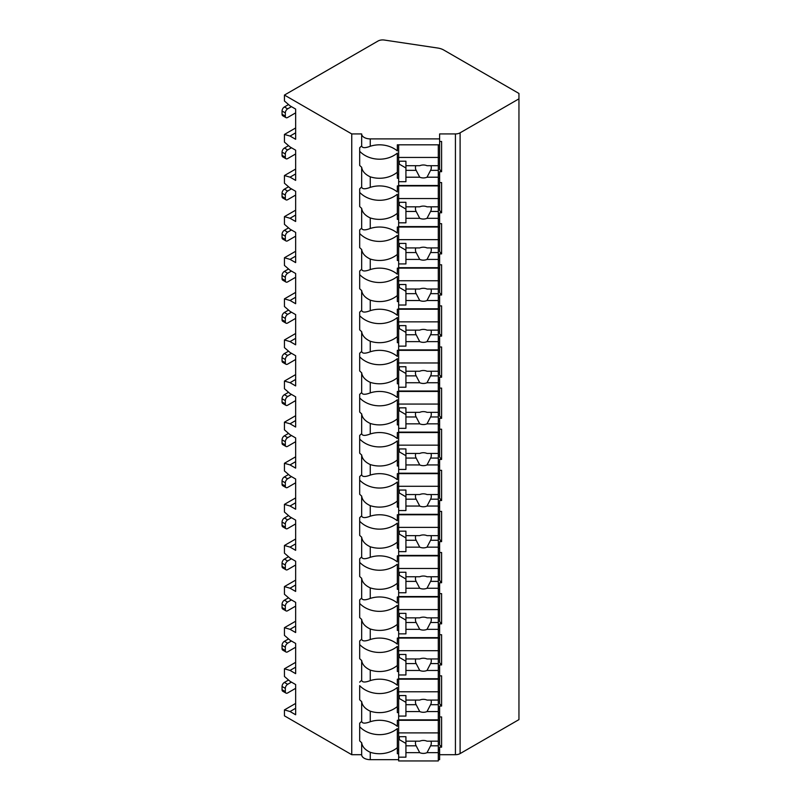 <?xml version="1.0" encoding="UTF-8"?>
<svg xmlns="http://www.w3.org/2000/svg" width="801" height="801" viewBox="0 0 801 801"><rect width="100%" height="100%" fill="white"/><g stroke="black" fill="none" stroke-linecap="round" stroke-linejoin="round"><path stroke-width="1.2" d="M284.435 95.069L351.749 133.927L361.662 133.927A8.591 4.956 0 0 0 370.252 138.893L439.619 138.893L439.619 133.927L455.429 133.927A6.608 3.815 0 0 0 460.104 132.816L518.948 98.843L518.948 93.447L443.704 50.002A13.216 7.63 0 0 0 437.676 48.02L384.33 40.05A6.608 3.815 0 0 0 378.002 41.041L284.435 95.069L284.435 100.996L290.042 105.852L295.649 109.086L295.649 139.294L290.042 136.06L284.435 134.448L284.435 142.107L290.042 146.953L295.649 150.198L295.649 180.405L290.042 177.161L284.435 175.549L284.435 183.209L290.042 188.065L295.649 191.299L295.649 221.507L290.042 218.273L284.435 216.65L284.435 224.31L290.042 229.166L295.649 232.4L295.649 262.608L290.042 259.374L284.435 257.752L284.435 265.411L290.042 270.267L295.649 273.511L295.649 303.719L290.042 300.475L284.435 298.863L284.435 306.523L290.042 311.379L295.649 314.613L295.649 344.82L290.042 341.586L284.435 339.964L284.435 347.624L290.042 352.48L295.649 355.714L295.649 385.922L290.042 382.688L284.435 381.066L284.435 388.725L290.042 393.581L295.649 396.825L295.649 427.033L290.042 423.789L284.435 422.177L284.435 429.837L290.042 434.693L295.649 437.927L295.649 468.134L290.042 464.9L284.435 463.278L284.435 470.938L290.042 475.794L295.649 479.028L295.649 509.236L290.042 506.002L284.435 504.38L284.435 512.039L290.042 516.895L295.649 520.139L295.649 550.347L290.042 547.103L284.435 545.491L284.435 553.151L290.042 558.007L295.649 561.241L295.649 591.448L290.042 588.214L284.435 586.592L284.435 594.252L290.042 599.108L295.649 602.342L295.649 632.55L290.042 629.316L284.435 627.694L284.435 635.353L290.042 640.209L295.649 643.443L295.649 673.661L290.042 670.417L284.435 668.805L284.435 676.465L290.042 681.321L295.649 684.555L295.649 714.762L290.042 711.528L284.435 709.906L284.435 715.844L351.749 754.702L361.662 754.702A8.591 4.956 0 0 0 370.252 759.668L398.658 759.668M438.297 759.668L439.619 759.668L439.619 753.731L438.297 753.731M439.619 754.702L455.429 754.702A6.608 3.815 0 0 0 460.104 753.591L518.948 719.618L518.948 98.843M439.619 716.945L441.601 716.945L441.601 747.153L439.619 747.153L439.619 749.826L438.297 749.826M439.619 675.844L441.601 675.844L441.601 706.051L439.619 706.051L439.619 712.63L438.297 712.63M439.619 634.732L441.601 634.732L441.601 664.94L439.619 664.94L439.619 671.518L438.297 671.518M439.619 593.631L441.601 593.631L441.601 623.839L439.619 623.839L439.619 630.417L438.297 630.417M439.619 552.53L441.601 552.53L441.601 582.738L439.619 582.738L439.619 589.316L438.297 589.316M439.619 511.418L441.601 511.418L441.601 541.626L439.619 541.626L439.619 548.204L438.297 548.204M439.619 470.317L441.601 470.317L441.601 500.525L439.619 500.525L439.619 507.103L438.297 507.103M439.619 429.216L441.601 429.216L441.601 459.424L439.619 459.424L439.619 466.002L438.297 466.002M439.619 388.105L441.601 388.105L441.601 418.312L439.619 418.312L439.619 424.89L438.297 424.89M439.619 347.003L441.601 347.003L441.601 377.211L439.619 377.211L439.619 383.789L438.297 383.789M439.619 305.902L441.601 305.902L441.601 336.11L439.619 336.11L439.619 342.688L438.297 342.688M439.619 264.801L441.601 264.801L441.601 295.008L439.619 295.008L439.619 301.576L438.297 301.576M439.619 223.689L441.601 223.689L441.601 253.897L439.619 253.897L439.619 260.475L438.297 260.475M439.619 182.588L441.601 182.588L441.601 212.796L439.619 212.796L439.619 219.374L438.297 219.374M439.619 141.487L441.601 141.487L441.601 171.694L439.619 171.694L439.619 178.263L438.297 178.263M361.662 754.702L361.662 742.697A25.101 20.496 180 0 1 359.679 740.855L359.679 723.243A25.101 20.496 180 0 1 361.662 721.401C362.242 723.573 365.106 723.683 370.252 721.731A25.101 20.496 180 0 1 397.336 726.357L397.336 720.289L439.619 720.289L439.619 744.86L441.601 747.153M398.658 749.826L397.336 749.826M397.336 733.045L398.658 733.045M438.297 733.045L439.619 733.045M439.619 178.263L439.619 185.922L397.336 185.922L397.336 192A25.101 20.496 180 0 0 370.252 187.364L370.252 176.821A25.101 20.496 180 0 0 397.336 172.195L397.336 153.121A25.101 20.496 180 0 1 359.679 151.279L359.679 147.784A25.101 20.496 180 0 1 361.662 145.942C362.242 148.105 365.106 148.215 370.252 146.263A25.101 20.496 180 0 1 397.336 150.898L397.336 144.821L439.619 144.821L439.619 138.893M359.679 147.784L359.679 165.396A25.101 20.496 180 0 0 361.662 167.239L361.662 187.044A25.101 20.496 180 0 0 359.679 188.886L359.679 206.498A25.101 20.496 180 0 0 361.662 208.34L361.662 228.145C362.242 230.318 365.106 230.428 370.252 228.475A25.101 20.496 180 0 1 397.336 233.101L397.336 227.033L439.619 227.033L439.619 219.374M361.662 228.145A25.101 20.496 180 0 0 359.679 229.987L359.679 247.599A25.101 20.496 180 0 0 361.662 249.441L361.662 269.256C362.242 271.419 365.106 271.529 370.252 269.577A25.101 20.496 180 0 1 397.336 274.212L397.336 268.135L439.619 268.135L439.619 260.475M361.662 269.256A25.101 20.496 180 0 0 359.679 271.098L359.679 288.7A25.101 20.496 180 0 0 361.662 290.543L361.662 310.357C362.242 312.53 365.106 312.64 370.252 310.678A25.101 20.496 180 0 1 397.336 315.314L397.336 309.236L439.619 309.236L439.619 301.576M361.662 310.357A25.101 20.496 180 0 0 359.679 312.2L359.679 329.812A25.101 20.496 180 0 0 361.662 331.654L361.662 351.459C362.242 353.631 365.106 353.742 370.252 351.789A25.101 20.496 180 0 1 397.336 356.415L397.336 350.347L439.619 350.347L439.619 342.688M361.662 351.459A25.101 20.496 180 0 0 359.679 353.301L359.679 370.913A25.101 20.496 180 0 0 361.662 372.755L361.662 392.56C362.242 394.733 365.106 394.843 370.252 392.89A25.101 20.496 180 0 1 397.336 397.526L397.336 391.449L439.619 391.449L439.619 383.789M361.662 392.56A25.101 20.496 180 0 0 359.679 394.412L359.679 412.014A25.101 20.496 180 0 0 361.662 413.857L361.662 433.671C362.242 435.844 365.106 435.954 370.252 433.992A25.101 20.496 180 0 1 397.336 438.628L397.336 432.55L439.619 432.55L439.619 424.89M361.662 433.671A25.101 20.496 180 0 0 359.679 435.514L359.679 453.126A25.101 20.496 180 0 0 361.662 454.968L361.662 474.773C362.242 476.945 365.106 477.056 370.252 475.103A25.101 20.496 180 0 1 397.336 479.729L397.336 473.661L439.619 473.661L439.619 466.002M361.662 474.773A25.101 20.496 180 0 0 359.679 476.615L359.679 494.227A25.101 20.496 180 0 0 361.662 496.069L361.662 515.874C362.242 518.047 365.106 518.157 370.252 516.204A25.101 20.496 180 0 1 397.336 520.84L397.336 514.763L439.619 514.763L439.619 507.103M361.662 515.874A25.101 20.496 180 0 0 359.679 517.716L359.679 535.328A25.101 20.496 180 0 0 361.662 537.171L361.662 556.985C362.242 559.158 365.106 559.268 370.252 557.306A25.101 20.496 180 0 1 397.336 561.942L397.336 555.864L439.619 555.864L439.619 548.204M361.662 556.985A25.101 20.496 180 0 0 359.679 558.828L359.679 576.44A25.101 20.496 180 0 0 361.662 578.282L361.662 598.087C362.242 600.259 365.106 600.37 370.252 598.417A25.101 20.496 180 0 1 397.336 603.043L397.336 596.975L439.619 596.975L439.619 589.316M361.662 598.087A25.101 20.496 180 0 0 359.679 599.929L359.679 617.541A25.101 20.496 180 0 0 361.662 619.383L361.662 639.188C362.242 641.361 365.106 641.471 370.252 639.518A25.101 20.496 180 0 1 397.336 644.154L397.336 638.077L439.619 638.077L439.619 630.417M361.662 639.188A25.101 20.496 180 0 0 359.679 641.03L359.679 658.642A25.101 20.496 180 0 0 361.662 660.485L361.662 680.299C362.242 682.472 365.106 682.572 370.252 680.62A25.101 20.496 180 0 1 397.336 685.255L397.336 679.178L439.619 679.178L439.619 671.518M439.619 720.289L439.619 712.63M439.619 749.826L439.619 753.731M439.619 144.821L439.619 169.401L441.601 171.694M439.619 174.358L438.297 174.358M398.658 174.358L397.336 174.358M397.336 157.577L398.658 157.577M438.297 157.577L439.619 157.577M398.658 178.263L397.336 178.263L397.336 172.195M370.252 228.475L370.252 217.932A25.101 20.496 180 0 0 397.336 213.296L397.336 194.222A25.101 20.496 180 0 1 359.679 192.38L359.679 188.886M398.658 219.374L397.336 219.374L397.336 213.296M370.252 269.577L370.252 259.033A25.101 20.496 180 0 0 397.336 254.398L397.336 235.334A25.101 20.496 180 0 1 359.679 233.491L359.679 229.987M398.658 260.475L397.336 260.475L397.336 254.398M370.252 310.678L370.252 300.135A25.101 20.496 180 0 0 397.336 295.509L397.336 276.435A25.101 20.496 180 0 1 359.679 274.593L359.679 271.098M398.658 301.576L397.336 301.576L397.336 295.509M370.252 351.789L370.252 341.246A25.101 20.496 180 0 0 397.336 336.61L397.336 317.536A25.101 20.496 180 0 1 359.679 315.694L359.679 312.2M398.658 342.688L397.336 342.688L397.336 336.61M370.252 392.89L370.252 382.347A25.101 20.496 180 0 0 397.336 377.712L397.336 358.648A25.101 20.496 180 0 1 359.679 356.805L359.679 353.301M398.658 383.789L397.336 383.789L397.336 377.712M370.252 433.992L370.252 423.449A25.101 20.496 180 0 0 397.336 418.823L397.336 399.749A25.101 20.496 180 0 1 359.679 397.907L359.679 394.412M398.658 424.89L397.336 424.89L397.336 418.823M370.252 475.103L370.252 464.56A25.101 20.496 180 0 0 397.336 459.924L397.336 440.85A25.101 20.496 180 0 1 359.679 439.008L359.679 435.514M398.658 466.002L397.336 466.002L397.336 459.924M370.252 516.204L370.252 505.661A25.101 20.496 180 0 0 397.336 501.025L397.336 481.962A25.101 20.496 180 0 1 359.679 480.119L359.679 476.615M398.658 507.103L397.336 507.103L397.336 501.025M370.252 557.306L370.252 546.763A25.101 20.496 180 0 0 397.336 542.137L397.336 523.063A25.101 20.496 180 0 1 359.679 521.221L359.679 517.716M398.658 548.204L397.336 548.204L397.336 542.137M370.252 598.417L370.252 587.874A25.101 20.496 180 0 0 397.336 583.238L397.336 564.164A25.101 20.496 180 0 1 359.679 562.322L359.679 558.828M398.658 589.316L397.336 589.316L397.336 583.238M370.252 639.518L370.252 628.975A25.101 20.496 180 0 0 397.336 624.339L397.336 605.276A25.101 20.496 180 0 1 359.679 603.423L359.679 599.929M398.658 630.417L397.336 630.417L397.336 624.339M370.252 680.62L370.252 670.077A25.101 20.496 180 0 0 397.336 665.451L397.336 646.377A25.101 20.496 180 0 1 359.679 644.535L359.679 641.03M398.658 671.518L397.336 671.518L397.336 665.451M370.252 721.731L370.252 711.188A25.101 20.496 180 0 0 397.336 706.552L397.336 687.478A25.101 20.496 180 0 1 359.679 685.636L359.679 699.754A25.101 20.496 180 0 0 361.662 701.596L361.662 721.401M398.658 712.63L397.336 712.63L397.336 706.552M398.658 753.731L397.336 753.731L397.336 728.58A25.101 20.496 180 0 1 359.679 726.737L359.679 723.243M370.252 759.668L370.252 752.289A25.101 20.496 180 0 0 397.336 747.653M351.749 754.702L351.749 133.927M361.662 145.942L361.662 133.927M361.662 680.299A25.101 20.496 180 0 0 359.679 682.142M370.252 176.821C365.106 174.428 362.242 171.234 361.662 167.239M361.662 187.044C362.242 189.216 365.106 189.326 370.252 187.364M370.252 217.932C365.106 215.529 362.242 212.335 361.662 208.34M370.252 259.033C365.106 256.64 362.242 253.436 361.662 249.441M370.252 300.135C365.106 297.742 362.242 294.548 361.662 290.543M370.252 341.246C365.106 338.843 362.242 335.649 361.662 331.654M370.252 382.347C365.106 379.954 362.242 376.75 361.662 372.755M370.252 423.449C365.106 421.056 362.242 417.862 361.662 413.857M370.252 464.56C365.106 462.157 362.242 458.963 361.662 454.968M370.252 505.661C365.106 503.268 362.242 500.064 361.662 496.069M370.252 546.763C365.106 544.37 362.242 541.176 361.662 537.171M370.252 587.874C365.106 585.471 362.242 582.277 361.662 578.282M370.252 628.975C365.106 626.582 362.242 623.378 361.662 619.383M370.252 670.077C365.106 667.684 362.242 664.49 361.662 660.485M370.252 711.188C365.106 708.785 362.242 705.591 361.662 701.596M370.252 752.289C365.106 749.896 362.242 746.692 361.662 742.697M439.619 185.922L439.619 210.503L441.601 212.796M439.619 215.469L438.297 215.469M398.658 215.469L397.336 215.469M397.336 198.678L398.658 198.678M438.297 198.678L439.619 198.678M398.658 185.922L398.658 226.593L438.297 226.593L438.297 211.454L430.578 211.454A7.93 6.478 180 0 0 431.298 208.751A7.93 6.478 180 0 0 430.938 206.818M398.658 202.313L405.927 202.313L405.927 206.818L419.724 206.818A7.93 6.478 180 0 1 423.369 206.097A7.93 6.478 180 0 1 427.013 206.818L438.297 206.818L438.297 198.538L398.658 198.538M398.658 222.818L405.927 222.818L405.927 218.313L419.724 218.313A7.93 6.478 180 0 0 423.369 219.043A7.93 6.478 180 0 0 427.013 218.313L438.297 218.313M405.927 218.313L405.927 206.818M415.799 206.818A7.93 6.478 180 0 0 415.439 208.751A7.93 6.478 180 0 0 416.16 211.454L405.927 211.454M416.16 211.454L419.724 218.313M427.013 218.313L430.578 211.454M405.927 209.081L399.319 205.266L399.319 202.313M438.297 211.454L438.297 206.818M438.297 185.922L438.297 198.538M439.619 227.033L439.619 251.614L441.601 253.897M439.619 256.57L438.297 256.57M398.658 256.57L397.336 256.57M397.336 239.789L398.658 239.789M438.297 239.789L439.619 239.789M398.658 227.033L398.658 267.694L438.297 267.694L438.297 252.555L430.578 252.555A7.93 6.478 180 0 0 431.298 249.852A7.93 6.478 180 0 0 430.938 247.92M398.658 243.424L405.927 243.424L405.927 247.92L419.724 247.92A7.93 6.478 180 0 1 423.369 247.199A7.93 6.478 180 0 1 427.013 247.92L438.297 247.92L438.297 239.649L398.658 239.649M398.658 263.919L405.927 263.919L405.927 259.424L419.724 259.424A7.93 6.478 180 0 0 423.369 260.145A7.93 6.478 180 0 0 427.013 259.424L438.297 259.424M405.927 259.424L405.927 247.92M415.799 247.92A7.93 6.478 180 0 0 415.439 249.852A7.93 6.478 180 0 0 416.16 252.555L405.927 252.555M416.16 252.555L419.724 259.424M427.013 259.424L430.578 252.555M405.927 250.192L399.319 246.378L399.319 243.424M438.297 252.555L438.297 247.92M438.297 227.033L438.297 239.649M439.619 268.135L439.619 292.715L441.601 295.008M439.619 297.672L438.297 297.672M398.658 297.672L397.336 297.672M397.336 280.891L398.658 280.891M438.297 280.891L439.619 280.891M398.658 268.135L398.658 308.796L438.297 308.796L438.297 293.657L430.578 293.657A7.93 6.478 180 0 0 431.298 290.963A7.93 6.478 180 0 0 430.938 289.031M398.658 284.525L405.927 284.525L405.927 289.031L419.724 289.031A7.93 6.478 180 0 1 423.369 288.3A7.93 6.478 180 0 1 427.013 289.031L438.297 289.031L438.297 280.75L398.658 280.75M398.658 305.021L405.927 305.021L405.927 300.525L419.724 300.525A7.93 6.478 180 0 0 423.369 301.246A7.93 6.478 180 0 0 427.013 300.525L438.297 300.525M405.927 300.525L405.927 289.031M415.799 289.031A7.93 6.478 180 0 0 415.439 290.963A7.93 6.478 180 0 0 416.16 293.657L405.927 293.657M416.16 293.657L419.724 300.525M427.013 300.525L430.578 293.657M405.927 291.294L399.319 287.479L399.319 284.525M438.297 293.657L438.297 289.031M438.297 268.135L438.297 280.75M439.619 309.236L439.619 333.817L441.601 336.11M439.619 338.783L438.297 338.783M398.658 338.783L397.336 338.783M397.336 321.992L398.658 321.992M438.297 321.992L439.619 321.992M398.658 309.236L398.658 349.907L438.297 349.907L438.297 334.758L430.578 334.758A7.93 6.478 180 0 0 431.298 332.065A7.93 6.478 180 0 0 430.938 330.132M398.658 325.627L405.927 325.627L405.927 330.132L419.724 330.132A7.93 6.478 180 0 1 423.369 329.411A7.93 6.478 180 0 1 427.013 330.132L438.297 330.132L438.297 321.852L398.658 321.852M398.658 346.132L405.927 346.132L405.927 341.626L419.724 341.626A7.93 6.478 180 0 0 423.369 342.357A7.93 6.478 180 0 0 427.013 341.626L438.297 341.626M405.927 341.626L405.927 330.132M415.799 330.132A7.93 6.478 180 0 0 415.439 332.065A7.93 6.478 180 0 0 416.16 334.758L405.927 334.758M416.16 334.758L419.724 341.626M427.013 341.626L430.578 334.758M405.927 332.395L399.319 328.58L399.319 325.627M438.297 334.758L438.297 330.132M438.297 309.236L438.297 321.852M439.619 350.347L439.619 374.928L441.601 377.211M439.619 379.884L438.297 379.884M398.658 379.884L397.336 379.884M397.336 363.103L398.658 363.103M438.297 363.103L439.619 363.103M398.658 350.347L398.658 391.008L438.297 391.008L438.297 375.869L430.578 375.869A7.93 6.478 180 0 0 431.298 373.166A7.93 6.478 180 0 0 430.938 371.233M398.658 366.738L405.927 366.738L405.927 371.233L419.724 371.233A7.93 6.478 180 0 1 423.369 370.513A7.93 6.478 180 0 1 427.013 371.233L438.297 371.233L438.297 362.963L398.658 362.963M398.658 387.233L405.927 387.233L405.927 382.738L419.724 382.738A7.93 6.478 180 0 0 423.369 383.459A7.93 6.478 180 0 0 427.013 382.738L438.297 382.738M405.927 382.738L405.927 371.233M415.799 371.233A7.93 6.478 180 0 0 415.439 373.166A7.93 6.478 180 0 0 416.16 375.869L405.927 375.869M416.16 375.869L419.724 382.738M427.013 382.738L430.578 375.869M405.927 373.506L399.319 369.692L399.319 366.738M438.297 375.869L438.297 371.233M438.297 350.347L438.297 362.963M439.619 391.449L439.619 416.029L441.601 418.312M439.619 420.986L438.297 420.986M398.658 420.986L397.336 420.986M397.336 404.205L398.658 404.205M438.297 404.205L439.619 404.205M398.658 391.449L398.658 432.109L438.297 432.109L438.297 416.971L430.578 416.971A7.93 6.478 180 0 0 431.298 414.277A7.93 6.478 180 0 0 430.938 412.335M398.658 407.839L405.927 407.839L405.927 412.335L419.724 412.335A7.93 6.478 180 0 1 423.369 411.614A7.93 6.478 180 0 1 427.013 412.335L438.297 412.335L438.297 404.064L398.658 404.064M398.658 428.335L405.927 428.335L405.927 423.839L419.724 423.839A7.93 6.478 180 0 0 423.369 424.56A7.93 6.478 180 0 0 427.013 423.839L438.297 423.839M405.927 423.839L405.927 412.335M415.799 412.335A7.93 6.478 180 0 0 415.439 414.277A7.93 6.478 180 0 0 416.16 416.971L405.927 416.971M416.16 416.971L419.724 423.839M427.013 423.839L430.578 416.971M405.927 414.608L399.319 410.793L399.319 407.839M438.297 416.971L438.297 412.335M438.297 391.449L438.297 404.064M439.619 432.55L439.619 457.131L441.601 459.424M439.619 462.087L438.297 462.087M398.658 462.087L397.336 462.087M397.336 445.306L398.658 445.306M438.297 445.306L439.619 445.306M398.658 432.55L398.658 473.221L438.297 473.221L438.297 458.072L430.578 458.072A7.93 6.478 180 0 0 431.298 455.379A7.93 6.478 180 0 0 430.938 453.446M398.658 448.94L405.927 448.94L405.927 453.446L419.724 453.446A7.93 6.478 180 0 1 423.369 452.725A7.93 6.478 180 0 1 427.013 453.446L438.297 453.446L438.297 445.166L398.658 445.166M398.658 469.446L405.927 469.446L405.927 464.94L419.724 464.94A7.93 6.478 180 0 0 423.369 465.671A7.93 6.478 180 0 0 427.013 464.94L438.297 464.94M405.927 464.94L405.927 453.446M415.799 453.446A7.93 6.478 180 0 0 415.439 455.379A7.93 6.478 180 0 0 416.16 458.072L405.927 458.072M416.16 458.072L419.724 464.94M427.013 464.94L430.578 458.072M405.927 455.709L399.319 451.894L399.319 448.94M438.297 458.072L438.297 453.446M438.297 432.55L438.297 445.166M439.619 473.661L439.619 498.242L441.601 500.525M439.619 503.198L438.297 503.198M398.658 503.198L397.336 503.198M397.336 486.417L398.658 486.417M438.297 486.417L439.619 486.417M398.658 473.661L398.658 514.322L438.297 514.322L438.297 499.183L430.578 499.183A7.93 6.478 180 0 0 431.298 496.48A7.93 6.478 180 0 0 430.938 494.547M398.658 490.052L405.927 490.052L405.927 494.547L419.724 494.547A7.93 6.478 180 0 1 423.369 493.827A7.93 6.478 180 0 1 427.013 494.547L438.297 494.547L438.297 486.277L398.658 486.277M398.658 510.547L405.927 510.547L405.927 506.052L419.724 506.052A7.93 6.478 180 0 0 423.369 506.773A7.93 6.478 180 0 0 427.013 506.052L438.297 506.052M405.927 506.052L405.927 494.547M415.799 494.547A7.93 6.478 180 0 0 415.439 496.48A7.93 6.478 180 0 0 416.16 499.183L405.927 499.183M416.16 499.183L419.724 506.052M427.013 506.052L430.578 499.183M405.927 496.82L399.319 493.005L399.319 490.052M438.297 499.183L438.297 494.547M438.297 473.661L438.297 486.277M439.619 514.763L439.619 539.343L441.601 541.626M439.619 544.3L438.297 544.3M398.658 544.3L397.336 544.3M397.336 527.519L398.658 527.519M438.297 527.519L439.619 527.519M398.658 514.763L398.658 555.423L438.297 555.423L438.297 540.285L430.578 540.285A7.93 6.478 180 0 0 431.298 537.591A7.93 6.478 180 0 0 430.938 535.649M398.658 531.153L405.927 531.153L405.927 535.649L419.724 535.649A7.93 6.478 180 0 1 423.369 534.928A7.93 6.478 180 0 1 427.013 535.649L438.297 535.649L438.297 527.378L398.658 527.378M398.658 551.649L405.927 551.649L405.927 547.153L419.724 547.153A7.93 6.478 180 0 0 423.369 547.874A7.93 6.478 180 0 0 427.013 547.153L438.297 547.153M405.927 547.153L405.927 535.649M415.799 535.649A7.93 6.478 180 0 0 415.439 537.591A7.93 6.478 180 0 0 416.16 540.285L405.927 540.285M416.16 540.285L419.724 547.153M427.013 547.153L430.578 540.285M405.927 537.922L399.319 534.107L399.319 531.153M438.297 540.285L438.297 535.649M438.297 514.763L438.297 527.378M439.619 555.864L439.619 580.445L441.601 582.738M439.619 585.401L438.297 585.401M398.658 585.401L397.336 585.401M397.336 568.62L398.658 568.62M438.297 568.62L439.619 568.62M398.658 555.864L398.658 596.535L438.297 596.535L438.297 581.386L430.578 581.386A7.93 6.478 180 0 0 431.298 578.692A7.93 6.478 180 0 0 430.938 576.76M398.658 572.254L405.927 572.254L405.927 576.76L419.724 576.76A7.93 6.478 180 0 1 423.369 576.029A7.93 6.478 180 0 1 427.013 576.76L438.297 576.76L438.297 568.48L398.658 568.48M398.658 592.76L405.927 592.76L405.927 588.254L419.724 588.254A7.93 6.478 180 0 0 423.369 588.975A7.93 6.478 180 0 0 427.013 588.254L438.297 588.254M405.927 588.254L405.927 576.76M415.799 576.76A7.93 6.478 180 0 0 415.439 578.692A7.93 6.478 180 0 0 416.16 581.386L405.927 581.386M416.16 581.386L419.724 588.254M427.013 588.254L430.578 581.386M405.927 579.023L399.319 575.208L399.319 572.254M438.297 581.386L438.297 576.76M438.297 555.864L438.297 568.48M439.619 596.975L439.619 621.556L441.601 623.839M439.619 626.512L438.297 626.512M398.658 626.512L397.336 626.512M397.336 609.731L398.658 609.731M438.297 609.731L439.619 609.731M398.658 596.975L398.658 637.636L438.297 637.636L438.297 622.497L430.578 622.497A7.93 6.478 180 0 0 431.298 619.794A7.93 6.478 180 0 0 430.938 617.861M398.658 613.366L405.927 613.366L405.927 617.861L419.724 617.861A7.93 6.478 180 0 1 423.369 617.14A7.93 6.478 180 0 1 427.013 617.861L438.297 617.861L438.297 609.591L398.658 609.591M398.658 633.861L405.927 633.861L405.927 629.356L419.724 629.356A7.93 6.478 180 0 0 423.369 630.087A7.93 6.478 180 0 0 427.013 629.356L438.297 629.356M405.927 629.356L405.927 617.861M415.799 617.861A7.93 6.478 180 0 0 415.439 619.794A7.93 6.478 180 0 0 416.16 622.497L405.927 622.497M416.16 622.497L419.724 629.356M427.013 629.356L430.578 622.497M405.927 620.124L399.319 616.319L399.319 613.366M438.297 622.497L438.297 617.861M438.297 596.975L438.297 609.591M439.619 638.077L439.619 662.657L441.601 664.94M439.619 667.613L438.297 667.613M398.658 667.613L397.336 667.613M397.336 650.833L398.658 650.833M438.297 650.833L439.619 650.833M398.658 638.077L398.658 678.737L438.297 678.737L438.297 663.598L430.578 663.598A7.93 6.478 180 0 0 431.298 660.905A7.93 6.478 180 0 0 430.938 658.963M398.658 654.467L405.927 654.467L405.927 658.963L419.724 658.963A7.93 6.478 180 0 1 423.369 658.242A7.93 6.478 180 0 1 427.013 658.963L438.297 658.963L438.297 650.692L398.658 650.692M398.658 674.963L405.927 674.963L405.927 670.467L419.724 670.467A7.93 6.478 180 0 0 423.369 671.188A7.93 6.478 180 0 0 427.013 670.467L438.297 670.467M405.927 670.467L405.927 658.963M415.799 658.963A7.93 6.478 180 0 0 415.439 660.905A7.93 6.478 180 0 0 416.16 663.598L405.927 663.598M416.16 663.598L419.724 670.467M427.013 670.467L430.578 663.598M405.927 661.236L399.319 657.421L399.319 654.467M438.297 663.598L438.297 658.963M438.297 638.077L438.297 650.692M439.619 679.178L439.619 703.759L441.601 706.051M439.619 708.715L438.297 708.715M398.658 708.715L397.336 708.715M397.336 691.934L398.658 691.934M438.297 691.934L439.619 691.934M398.658 679.178L398.658 719.849L438.297 719.849L438.297 704.7L430.578 704.7A7.93 6.478 180 0 0 431.298 702.006A7.93 6.478 180 0 0 430.938 700.074M398.658 695.568L405.927 695.568L405.927 700.074L419.724 700.074A7.93 6.478 180 0 1 423.369 699.343A7.93 6.478 180 0 1 427.013 700.074L438.297 700.074L438.297 691.794L398.658 691.794M398.658 716.074L405.927 716.074L405.927 711.568L419.724 711.568A7.93 6.478 180 0 0 423.369 712.289A7.93 6.478 180 0 0 427.013 711.568L438.297 711.568M405.927 711.568L405.927 700.074M415.799 700.074A7.93 6.478 180 0 0 415.439 702.006A7.93 6.478 180 0 0 416.16 704.7L405.927 704.7M416.16 704.7L419.724 711.568M427.013 711.568L430.578 704.7M405.927 702.337L399.319 698.522L399.319 695.568M438.297 704.7L438.297 700.074M438.297 679.178L438.297 691.794M398.658 720.289L398.658 760.95L438.297 760.95L438.297 745.811L430.578 745.811A7.93 6.478 180 0 0 431.298 743.108A7.93 6.478 180 0 0 430.938 741.175M398.658 736.68L405.927 736.68L405.927 741.175L419.724 741.175A7.93 6.478 180 0 1 423.369 740.454A7.93 6.478 180 0 1 427.013 741.175L438.297 741.175L438.297 732.895L398.658 732.895M398.658 757.175L405.927 757.175L405.927 752.67L419.724 752.67A7.93 6.478 180 0 0 423.369 753.401A7.93 6.478 180 0 0 427.013 752.67L438.297 752.67M405.927 752.67L405.927 741.175M415.799 741.175A7.93 6.478 180 0 0 415.439 743.108A7.93 6.478 180 0 0 416.16 745.811L405.927 745.811M416.16 745.811L419.724 752.67M427.013 752.67L430.578 745.811M405.927 743.438L399.319 739.623L399.319 736.68M438.297 745.811L438.297 741.175M438.297 720.289L438.297 732.895M290.042 136.06L295.649 132.826M284.435 134.448L295.649 127.97M284.435 175.549L295.649 169.071M284.435 216.65L295.649 210.182M284.435 257.752L295.649 251.284M284.435 298.863L295.649 292.385M284.435 339.964L295.649 333.496M284.435 381.066L295.649 374.598M284.435 422.177L295.649 415.699M284.435 463.278L295.649 456.81M284.435 504.38L295.649 497.912M284.435 545.491L295.649 539.013M284.435 586.592L295.649 580.124M284.435 627.694L295.649 621.226M284.435 668.805L295.649 662.327M284.435 709.906L295.649 703.428M290.042 177.161L295.649 173.927M295.649 153.972L287.659 158.578A3.304 1.902 120 0 1 286.007 158.748A3.304 1.902 120 0 1 285.326 157.236L285.326 153.992A3.304 1.902 120 0 1 287.659 149.947L291.444 147.764M286.007 158.748L282.733 156.856A3.304 1.902 -60 0 1 282.052 155.344L282.052 152.11A3.304 1.902 -60 0 1 284.385 148.065L288.55 145.662M290.042 218.273L295.649 215.038M295.649 195.074L287.659 199.689A3.304 1.902 120 0 1 286.007 199.849A3.304 1.902 120 0 1 285.326 198.338L285.326 195.104A3.304 1.902 120 0 1 287.659 191.059L291.444 188.876M286.007 199.849L282.733 197.967A3.304 1.902 -60 0 1 282.052 196.455L282.052 193.211A3.304 1.902 -60 0 1 284.385 189.166L288.55 186.763M290.042 259.374L295.649 256.14M295.649 236.175L287.659 240.791A3.304 1.902 120 0 1 286.007 240.951A3.304 1.902 120 0 1 285.326 239.439L285.326 236.205A3.304 1.902 120 0 1 287.659 232.16L291.444 229.977M286.007 240.951L282.733 239.068A3.304 1.902 -60 0 1 282.052 237.557L282.052 234.323A3.304 1.902 -60 0 1 284.385 230.277L288.55 227.874M290.042 300.475L295.649 297.241M295.649 277.286L287.659 281.892A3.304 1.902 120 0 1 286.007 282.062A3.304 1.902 120 0 1 285.326 280.55L285.326 277.306A3.304 1.902 120 0 1 287.659 273.261L291.444 271.078M286.007 282.062L282.733 280.17A3.304 1.902 -60 0 1 282.052 278.658L282.052 275.424A3.304 1.902 -60 0 1 284.385 271.379L288.55 268.976M290.042 341.586L295.649 338.342M295.649 318.387L287.659 323.003A3.304 1.902 120 0 1 286.007 323.163A3.304 1.902 120 0 1 285.326 321.652L285.326 318.418A3.304 1.902 120 0 1 287.659 314.372L291.444 312.19M286.007 323.163L282.733 321.271A3.304 1.902 -60 0 1 282.052 319.759L282.052 316.525A3.304 1.902 -60 0 1 284.385 312.48L288.55 310.077M290.042 382.688L295.649 379.454M295.649 359.489L287.659 364.105A3.304 1.902 120 0 1 286.007 364.265A3.304 1.902 120 0 1 285.326 362.753L285.326 359.519A3.304 1.902 120 0 1 287.659 355.474L291.444 353.291M286.007 364.265L282.733 362.382A3.304 1.902 -60 0 1 282.052 360.871L282.052 357.636A3.304 1.902 -60 0 1 284.385 353.581L288.55 351.188M290.042 423.789L295.649 420.555M295.649 400.6L287.659 405.206A3.304 1.902 120 0 1 286.007 405.376A3.304 1.902 120 0 1 285.326 403.864L285.326 400.62A3.304 1.902 120 0 1 287.659 396.575L291.444 394.392M286.007 405.376L282.733 403.484A3.304 1.902 -60 0 1 282.052 401.972L282.052 398.738A3.304 1.902 -60 0 1 284.385 394.693L288.55 392.29M290.042 464.9L295.649 461.656M295.649 441.701L287.659 446.317A3.304 1.902 120 0 1 286.007 446.477A3.304 1.902 120 0 1 285.326 444.966L285.326 441.731A3.304 1.902 120 0 1 287.659 437.686L291.444 435.494M286.007 446.477L282.733 444.585A3.304 1.902 -60 0 1 282.052 443.073L282.052 439.839A3.304 1.902 -60 0 1 284.385 435.794L288.55 433.391M290.042 506.002L295.649 502.768M295.649 482.803L287.659 487.419A3.304 1.902 120 0 1 286.007 487.579A3.304 1.902 120 0 1 285.326 486.067L285.326 482.833A3.304 1.902 120 0 1 287.659 478.788L291.444 476.605M286.007 487.579L282.733 485.696A3.304 1.902 -60 0 1 282.052 484.184L282.052 480.94A3.304 1.902 -60 0 1 284.385 476.895L288.55 474.502M290.042 547.103L295.649 543.869M295.649 523.914L287.659 528.52A3.304 1.902 120 0 1 286.007 528.69A3.304 1.902 120 0 1 285.326 527.178L285.326 523.934A3.304 1.902 120 0 1 287.659 519.889L291.444 517.706M286.007 528.69L282.733 526.798A3.304 1.902 -60 0 1 282.052 525.286L282.052 522.052A3.304 1.902 -60 0 1 284.385 518.007L288.55 515.604M290.042 588.214L295.649 584.97M295.649 565.015L287.659 569.631A3.304 1.902 120 0 1 286.007 569.791A3.304 1.902 120 0 1 285.326 568.279L285.326 565.045A3.304 1.902 120 0 1 287.659 561L291.444 558.808M286.007 569.791L282.733 567.899A3.304 1.902 -60 0 1 282.052 566.387L282.052 563.153A3.304 1.902 -60 0 1 284.385 559.108L288.55 556.705M290.042 629.316L295.649 626.082M295.649 606.117L287.659 610.732A3.304 1.902 120 0 1 286.007 610.893A3.304 1.902 120 0 1 285.326 609.381L285.326 606.147A3.304 1.902 120 0 1 287.659 602.102L291.444 599.919M286.007 610.893L282.733 609.01A3.304 1.902 -60 0 1 282.052 607.498L282.052 604.254A3.304 1.902 -60 0 1 284.385 600.209L288.55 597.816M290.042 670.417L295.649 667.183M295.649 647.228L287.659 651.834A3.304 1.902 120 0 1 286.007 652.004A3.304 1.902 120 0 1 285.326 650.492L285.326 647.248A3.304 1.902 120 0 1 287.659 643.203L291.444 641.02M286.007 652.004L282.733 650.112A3.304 1.902 -60 0 1 282.052 648.6L282.052 645.366A3.304 1.902 -60 0 1 284.385 641.321L288.55 638.918M290.042 711.528L295.649 708.284M295.649 112.861L287.659 117.477A3.304 1.902 120 0 1 286.007 117.637A3.304 1.902 120 0 1 285.326 116.125L285.326 112.891A3.304 1.902 120 0 1 287.659 108.846L291.444 106.663M286.007 117.637L282.733 115.755A3.304 1.902 -60 0 1 282.052 114.243L282.052 111.009A3.304 1.902 -60 0 1 284.385 106.964L288.55 104.561M295.649 688.329L287.659 692.945A3.304 1.902 120 0 1 286.007 693.105A3.304 1.902 120 0 1 285.326 691.593L285.326 688.359A3.304 1.902 120 0 1 287.659 684.314L291.444 682.122M286.007 693.105L282.733 691.213A3.304 1.902 -60 0 1 282.052 689.701L282.052 686.467A3.304 1.902 -60 0 1 284.385 682.422L288.55 680.019M398.658 144.821L398.658 185.492L438.297 185.492L438.297 170.343L430.578 170.343A7.93 6.478 180 0 0 431.298 167.649A7.93 6.478 180 0 0 430.938 165.717M398.658 161.211L405.927 161.211L405.927 165.717L419.724 165.717A7.93 6.478 180 0 1 423.369 164.986A7.93 6.478 180 0 1 427.013 165.717L438.297 165.717L438.297 157.437L398.658 157.437M398.658 181.707L405.927 181.707L405.927 177.211L419.724 177.211A7.93 6.478 180 0 0 423.369 177.932A7.93 6.478 180 0 0 427.013 177.211L438.297 177.211M405.927 177.211L405.927 165.717M415.799 165.717A7.93 6.478 180 0 0 415.439 167.649A7.93 6.478 180 0 0 416.16 170.343L405.927 170.343M416.16 170.343L419.724 177.211M427.013 177.211L430.578 170.343M405.927 167.98L399.319 164.165L399.319 161.211M438.297 170.343L438.297 165.717M438.297 144.821L438.297 157.437M460.104 753.591L460.104 132.816M455.429 754.702L455.429 133.927M370.252 146.263L370.252 138.893M282.052 155.344L285.326 157.236M284.385 148.065L287.659 149.947M282.052 152.11L285.326 153.992M282.052 196.455L285.326 198.338M284.385 189.166L287.659 191.059M282.052 193.211L285.326 195.104M282.052 237.557L285.326 239.439M284.385 230.277L287.659 232.16M282.052 234.323L285.326 236.205M282.052 278.658L285.326 280.55M284.385 271.379L287.659 273.261M282.052 275.424L285.326 277.306M282.052 319.759L285.326 321.652M284.385 312.48L287.659 314.372M282.052 316.525L285.326 318.418M282.052 360.871L285.326 362.753M284.385 353.581L287.659 355.474M282.052 357.636L285.326 359.519M282.052 401.972L285.326 403.864M284.385 394.693L287.659 396.575M282.052 398.738L285.326 400.62M282.052 443.073L285.326 444.966M284.385 435.794L287.659 437.686M282.052 439.839L285.326 441.731M282.052 484.184L285.326 486.067M284.385 476.895L287.659 478.788M282.052 480.94L285.326 482.833M282.052 525.286L285.326 527.178M284.385 518.007L287.659 519.889M282.052 522.052L285.326 523.934M282.052 566.387L285.326 568.279M284.385 559.108L287.659 561M282.052 563.153L285.326 565.045M282.052 607.498L285.326 609.381M284.385 600.209L287.659 602.102M282.052 604.254L285.326 606.147M282.052 648.6L285.326 650.492M284.385 641.321L287.659 643.203M282.052 645.366L285.326 647.248M282.052 114.243L285.326 116.125M284.385 106.964L287.659 108.846M282.052 111.009L285.326 112.891M282.052 689.701L285.326 691.593M284.385 682.422L287.659 684.314M282.052 686.467L285.326 688.359"/></g></svg>
